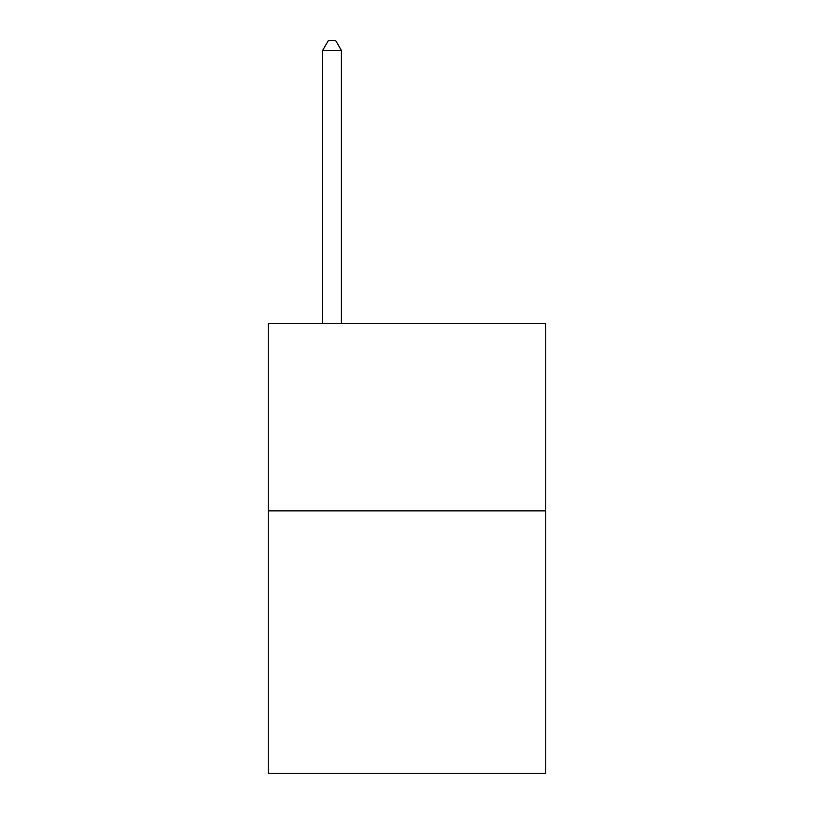 <?xml version="1.0" encoding="UTF-8"?>
<svg xmlns="http://www.w3.org/2000/svg" width="814" height="814" viewBox="0 0 814 814"><rect width="100%" height="100%" fill="white"/><g stroke="black" fill="none" stroke-linecap="round" stroke-linejoin="round"><path stroke-width="1.22" d="M545.726 510.856L545.726 773.3L268.274 773.3L268.274 323.392L545.726 323.392L545.726 510.856L268.274 510.856M341.392 323.392L341.392 50.448L322.639 50.448L322.639 323.392M322.639 50.448L328.266 40.7L335.765 40.7L341.392 50.448"/></g></svg>
